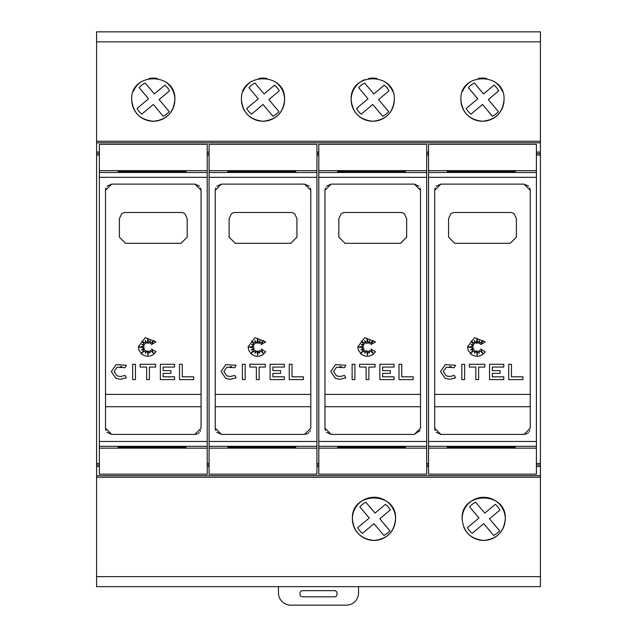 <?xml version="1.0" encoding="UTF-8"?>
<svg xmlns="http://www.w3.org/2000/svg" width="637" height="637" viewBox="0 0 637 637"><rect width="100%" height="100%" fill="white"/><g stroke="black" fill="none" stroke-linecap="round" stroke-linejoin="round"><path stroke-width="0.96" d="M99.348 170.652L99.348 448.137L207.232 448.137L207.232 144.352L99.348 144.352L99.348 170.652L207.232 170.652M194.898 434.394L111.682 434.394L105.519 428.231L105.519 190.28L111.682 184.117L194.898 184.117L201.069 190.28L201.069 428.231L194.898 434.394L197.263 433.924M155.977 351.791L153.159 354.737L149.679 356.179L146.024 356.179L142.545 354.737L139.057 350.477L138.333 346.839L145.308 337.666L155.977 341.878L151.463 344.633L153.907 340.5L150.189 343.654L150.189 340.668L148.588 343.367L147.856 338.366L147.298 343.367L145.252 340.5L145.714 343.654L141.812 341.002L144.599 344.904L141.812 344.37L144.097 346.337L139.081 347.077L144.097 347.802L141.502 350L144.599 348.965L141.812 352.842L145.714 350.374L145.3 353.248L147.298 350.82L147.951 355.271L148.564 351.027L149.91 353.145L150.213 350.374L153.445 353.145L151.463 348.965L155.977 351.791L152.49 355.151M142.258 354.546L140.849 353.28M111.332 371.554L116.038 364.659L126.349 365.248L125.051 367.7L117.049 367.238L114.111 371.554L117.049 375.862L120.552 376.523L125.051 375.408L126.349 377.852L120.552 379.302L116.038 378.442L111.332 371.554L116.038 364.659M121.93 366.681L120.345 366.578M209.079 170.652L209.079 448.137L316.955 448.137L316.955 144.352L209.079 144.352L209.079 170.652L316.955 170.652M304.629 434.394L221.405 434.394L215.242 428.231L215.242 190.28L221.405 184.117L304.629 184.117L310.792 190.28L310.792 428.231L304.629 434.394L306.986 433.924M265.709 351.791L262.89 354.737L259.41 356.179L255.748 356.179L252.268 354.737L248.788 350.477L248.064 346.839L255.031 337.666L265.709 341.878L261.194 344.633L263.638 340.5L259.912 343.654L259.912 340.668L258.319 343.367L257.579 338.366L257.03 343.367L254.975 340.5L255.445 343.654L251.535 341.002L254.322 344.904L251.535 344.37L253.829 346.337L248.804 347.077L253.829 347.802L251.233 350L254.322 348.965L251.535 352.842L255.445 350.374L255.031 353.248L257.03 350.82L257.682 355.271L258.296 351.027L259.633 353.145L259.944 350.374L263.169 353.145L261.194 348.965L265.709 351.791L262.213 355.151M251.989 354.538L250.572 353.28M221.063 371.554L225.761 364.659L236.08 365.248L234.774 367.7L226.78 367.238L223.834 371.554L226.78 375.862L230.283 376.523L234.774 375.408L236.08 377.852L230.283 379.302L225.761 378.442L221.063 371.554L225.761 364.659M231.661 366.681L230.076 366.578M318.811 170.652L318.811 448.137L426.686 448.137L426.686 144.352L318.811 144.352L318.811 170.652L426.686 170.652M414.361 434.394L331.136 434.394L324.974 428.231L324.974 190.28L331.136 184.117L414.361 184.117L420.524 190.28L420.524 428.231L414.361 434.394L420.054 430.596M375.44 351.791L372.621 354.737L369.142 356.179L365.479 356.179L361.999 354.737L358.512 350.477L357.787 346.839L364.762 337.666L375.44 341.878L370.925 344.633L373.37 340.5L369.643 343.654L369.643 340.668L368.043 343.367L367.31 338.366L366.753 343.367L364.706 340.5L365.168 343.654L361.267 341.002L364.053 344.904L361.267 344.37L363.552 346.337L358.535 347.077L363.552 347.802L360.956 350L364.053 348.965L361.267 352.842L365.168 350.374L364.754 353.248L366.753 350.82L367.414 355.271L368.027 351.027L369.364 353.145L369.675 350.374L372.9 353.145L370.925 348.965L375.44 351.791L371.944 355.151M361.72 354.538L360.303 353.28M330.794 371.554L335.492 364.659L345.803 365.248L344.506 367.7L336.503 367.238L333.565 371.554L336.503 375.862L340.007 376.523L344.506 375.408L345.803 377.852L340.007 379.302L335.492 378.442L330.794 371.554L335.492 364.659M341.392 366.681L339.8 366.578M428.534 170.652L428.534 448.137L536.418 448.137L536.418 144.352L428.534 144.352L428.534 170.652L536.418 170.652M524.084 434.394L440.868 434.394L434.705 428.231L434.705 190.28L440.868 184.117L524.084 184.117L530.255 190.28L530.255 428.231L524.084 434.394L526.449 433.924M485.163 351.791L482.344 354.737L478.865 356.179L475.21 356.179L471.73 354.737L468.243 350.477L467.518 346.839L474.493 337.666L485.163 341.878L480.648 344.633L483.093 340.5L479.374 343.654L479.374 340.668L477.774 343.367L477.033 338.366L476.484 343.367L474.438 340.5L474.899 343.654L470.998 341.002L473.777 344.904L470.998 344.37L473.283 346.337L468.267 347.077L473.283 347.802L470.687 350L473.777 348.965L470.998 352.842L474.899 350.374L474.485 353.248L476.484 350.82L477.137 355.271L477.75 351.027L479.096 353.145L479.398 350.374L482.631 353.145L480.648 348.965L485.163 351.791L481.676 355.151M471.444 354.546L470.034 353.28M440.517 371.554L445.223 364.659L455.535 365.248L454.237 367.7L446.234 367.238L443.296 371.554L446.234 375.862L449.738 376.523L454.237 375.408L455.535 377.852L449.738 379.302L445.223 378.442L440.517 371.554L445.223 364.659M451.115 366.681L449.531 366.578M133.364 91.386A21.578 21.578 0 0 1 141.279 81.735M149.146 78.486A21.578 21.578 0 0 1 157.435 78.486M165.309 81.735A21.578 21.578 0 0 1 153.294 121.237A21.578 21.578 0 0 1 131.716 99.659C130.259 71.862 176.322 71.862 174.864 99.659C173.63 112.717 166.44 119.907 153.294 121.237C140.14 119.907 132.95 112.717 131.716 99.659M243.095 91.386A21.578 21.578 0 0 1 251.002 81.735M258.877 78.486A21.578 21.578 0 0 1 267.166 78.486M275.033 81.735A21.578 21.578 0 0 1 263.017 121.237A21.578 21.578 0 0 1 241.447 99.659C239.982 71.862 286.053 71.862 284.596 99.659C283.361 112.717 276.171 119.907 263.017 121.237C249.871 119.907 242.681 112.717 241.447 99.659M394.327 99.659C393.093 112.717 385.895 119.907 372.749 121.237C359.594 119.907 352.404 112.717 351.17 99.659C349.713 71.862 395.784 71.862 394.327 99.659A21.578 21.578 0 0 1 372.749 121.237A21.578 21.578 0 0 1 364.499 79.721M368.6 78.486A21.578 21.578 0 0 1 376.889 78.486M384.764 81.735A21.578 21.578 0 0 1 392.679 91.386M462.55 91.386A21.578 21.578 0 0 1 470.464 81.735M478.331 78.486A21.578 21.578 0 0 1 486.62 78.486M494.487 81.735A21.578 21.578 0 0 1 502.402 91.386M460.901 99.659C459.444 71.862 505.507 71.862 504.05 99.659A21.578 21.578 0 0 1 482.48 121.237A21.578 21.578 0 0 1 460.901 99.659C462.136 112.717 469.326 119.907 482.48 121.237C495.626 119.907 502.816 112.717 504.05 99.659M352.404 518.844A21.578 21.578 0 0 1 373.983 497.274A21.578 21.578 0 0 1 395.553 518.844A21.578 21.578 0 0 1 373.983 540.423A21.578 21.578 0 0 1 352.404 518.844C350.955 491.047 397.002 491.047 395.553 518.844C394.327 531.903 387.137 539.093 373.983 540.423C360.829 539.093 353.639 531.903 352.404 518.844M462.136 518.844C460.686 491.047 506.733 491.047 505.284 518.844C504.058 531.903 496.86 539.093 483.706 540.423C470.552 539.093 463.362 531.903 462.136 518.844A21.578 21.578 0 0 1 483.706 497.274A21.578 21.578 0 0 1 487.926 540.009A21.578 21.578 0 0 1 463.784 527.118M358.567 586.653L358.567 592.824A12.326 12.326 0 0 1 346.241 605.15L290.759 605.15A12.326 12.326 0 0 1 278.433 592.824L278.433 586.653M302.471 590.666L334.529 590.666A2.468 2.468 0 0 1 336.997 593.127L336.997 594.361A2.468 2.468 0 0 1 334.529 596.829L302.471 596.829A2.468 2.468 0 0 1 300.003 594.361L300.003 593.127A2.468 2.468 0 0 1 302.471 590.666M454.738 31.85L510.213 31.85M345.007 31.85L400.49 31.85M235.276 31.85L290.759 31.85M125.553 31.85L181.027 31.85M499.957 510.022L489.534 518.781L499.647 530.828L497.25 533.177L493.659 535.47L483.73 523.662L472.216 533.336A18.497 18.497 0 0 1 467.454 527.675L478.968 518L469.62 506.869A18.497 18.497 0 0 1 475.616 502.219L484.773 513.119L495.204 504.361A18.497 18.497 0 0 1 499.957 510.022M390.234 510.022L379.803 518.781L389.924 530.828L387.527 533.177L383.928 535.47L373.999 523.662L362.485 533.336A18.497 18.497 0 0 1 357.731 527.675L369.245 518L359.889 506.869A18.497 18.497 0 0 1 365.885 502.219L375.042 513.119L385.473 504.361A18.497 18.497 0 0 1 390.234 510.022M498.731 90.836L488.3 99.595L498.413 111.634L496.016 113.991L492.425 116.284L482.496 104.476L470.982 114.15A18.497 18.497 0 0 1 466.228 108.489L477.734 98.815L468.386 87.683A18.497 18.497 0 0 1 474.382 83.033L483.539 93.934L493.97 85.167A18.497 18.497 0 0 1 498.731 90.836M389 90.836L378.569 99.595L388.689 111.634L386.293 113.991L382.694 116.284L372.764 104.476L361.259 114.15A18.497 18.497 0 0 1 356.497 108.489L368.011 98.815L358.655 87.683A18.497 18.497 0 0 1 364.651 83.033L373.815 93.934L384.238 85.167A18.497 18.497 0 0 1 389 90.836M279.269 90.836L268.846 99.595L278.958 111.634L276.562 113.991L272.962 116.284L263.041 104.476L251.527 114.15A18.497 18.497 0 0 1 246.766 108.489L258.28 98.815L248.932 87.683A18.497 18.497 0 0 1 254.919 83.033L264.084 93.934L274.515 85.167A18.497 18.497 0 0 1 279.269 90.836M169.546 90.836L159.115 99.595L169.235 111.634L166.83 113.991L163.239 116.284L153.31 104.476L141.796 114.15A18.497 18.497 0 0 1 137.043 108.489L148.548 98.815L139.2 87.683A18.497 18.497 0 0 1 145.196 83.033L154.353 93.934L164.784 85.167A18.497 18.497 0 0 1 169.546 90.836M201.069 394.391L105.519 394.391M105.519 406.725L201.069 406.725M310.792 394.391L215.242 394.391M215.242 406.725L310.792 406.725M420.524 394.391L324.974 394.391M324.974 406.725L420.524 406.725M530.255 394.391L434.705 394.391M434.705 406.725L530.255 406.725M510.213 212.487A6.163 6.163 0 0 1 514.194 213.944L516.384 218.658L516.384 237.147L510.213 243.31L454.738 243.31L448.567 237.147L448.567 218.658L450.757 213.944A6.163 6.163 0 0 1 454.738 212.487L510.213 212.487M522.897 376.825L522.897 379.596L508.7 379.596L508.7 364.284L511.479 364.284L511.479 376.825L522.897 376.825M446.234 367.238L443.296 371.554M455.535 377.852L449.738 379.302L445.223 378.442M464.628 379.596L461.857 379.596L461.857 364.284L464.628 364.284L464.628 379.596M469.302 367.063L469.302 364.284L484.821 364.284L484.821 367.063L478.61 367.063L478.61 379.596L475.831 379.596L475.831 367.063L469.302 367.063M503.779 379.596L489.55 379.596L489.55 364.284L503.779 364.284L503.779 367.063L492.321 367.063L492.321 370.607L500.061 370.607L500.061 373.386L492.321 373.386L492.321 376.825L503.779 376.825L503.779 379.596M447.341 447.516L515.15 447.516L447.341 447.652M447.341 447.676L515.15 447.676L447.341 447.811M447.341 447.843L515.15 447.843L447.341 447.978M447.341 448.002L515.15 448.002L447.341 448.137M447.341 170.66L515.15 170.66L447.341 170.796M447.341 170.82L515.15 170.82L447.341 170.955M447.341 170.979L515.15 170.979L447.341 171.114M447.341 171.146L515.15 171.146L447.341 171.273M447.341 171.305L515.15 171.305L447.341 171.441M447.341 171.464L515.15 171.464L447.341 171.6M447.341 171.632L515.15 171.632L447.341 171.759M447.341 171.791L515.15 171.791L447.341 171.918M447.341 171.95L515.15 171.95L447.341 172.086M447.341 172.109L515.15 172.109L447.341 172.245M447.341 447.333L447.341 446.545L515.15 446.545L515.15 447.333L447.341 447.333L515.15 447.333M515.15 446.545L447.341 446.688L515.15 446.712L515.15 447.166L447.341 447.166L515.15 447.031L447.341 447.007L515.15 446.871L447.341 446.545M515.15 447.493L447.341 447.493L515.15 447.357M527.38 433.439L528.439 432.595M529.299 431.512L529.777 430.596M434.705 428.231L435.111 430.445M436.226 432.284L440.868 434.394M530.255 190.28L529.841 188.066M528.726 186.219L524.084 184.117M440.868 184.117L436.226 186.219M435.111 188.066L434.705 190.28M428.534 448.137L428.534 474.151L536.418 474.151L536.418 448.137M536.418 152.06L540.423 152.06L540.423 31.85L96.577 31.85L96.577 141.271L540.423 141.271M96.577 141.271L96.577 152.06L99.348 152.06M207.232 152.06L209.079 152.06M316.955 152.06L318.811 152.06M426.686 152.06L428.534 152.06M426.686 153.541L428.534 153.541M426.686 155.03L428.534 155.03M536.418 155.03L540.423 155.03L540.423 152.06M536.418 153.541L540.423 153.541M426.686 463.473L428.534 463.473M536.418 463.473L540.423 463.473L540.423 155.03M426.686 464.97L428.534 464.97M536.418 464.97L540.423 464.97L540.423 463.473M400.49 212.487A6.163 6.163 0 0 1 404.471 213.944L406.653 218.658L406.653 237.147L400.49 243.31L345.007 243.31L338.844 237.147L338.844 218.658L341.026 213.944A6.163 6.163 0 0 1 345.007 212.487L400.49 212.487M413.166 376.825L413.166 379.596L398.977 379.596L398.977 364.284L401.748 364.284L401.748 376.825L413.166 376.825M336.503 367.238L333.565 371.554M345.803 377.852L340.007 379.302L335.492 378.442M354.905 379.596L352.126 379.596L352.126 364.284L354.905 364.284L354.905 379.596M359.571 367.063L359.571 364.284L375.089 364.284L375.089 367.063L368.879 367.063L368.879 379.596L366.108 379.596L366.108 367.063L359.571 367.063M394.048 379.596L379.819 379.596L379.819 364.284L394.048 364.284L394.048 367.063L382.598 367.063L382.598 370.607L390.33 370.607L390.33 373.386L382.598 373.386L382.598 376.825L394.048 376.825L394.048 379.596M337.61 447.516L405.419 447.516L337.61 447.652M337.61 447.676L405.419 447.676L337.61 447.811M337.61 447.843L405.419 447.843L337.61 447.978M337.61 448.002L405.419 448.002L337.61 448.137M337.61 170.66L405.419 170.66L337.61 170.796M337.61 170.82L405.419 170.82L337.61 170.955M337.61 170.979L405.419 170.979L337.61 171.114M337.61 171.146L405.419 171.146L337.61 171.273M337.61 171.305L405.419 171.305L337.61 171.441M337.61 171.464L405.419 171.464L337.61 171.6M337.61 171.632L405.419 171.632L337.61 171.759M337.61 171.791L405.419 171.791L337.61 171.918M337.61 171.95L405.419 171.95L337.61 172.086M337.61 172.109L405.419 172.109L337.61 172.245M337.61 447.333L337.61 446.545L405.419 446.545L405.419 447.333L337.61 447.333L405.419 447.333M405.419 446.545L337.61 446.688L405.419 446.712L405.419 447.166L337.61 447.166L405.419 447.031L337.61 447.007L405.419 446.871L337.61 446.545M405.419 447.493L337.61 447.493L405.419 447.357M324.974 428.231L325.388 430.445M326.494 432.284L331.136 434.394M420.524 190.28L420.109 188.066M419.003 186.219L414.361 184.117M331.136 184.117L326.494 186.219M325.388 188.066L324.974 190.28M318.811 448.137L318.811 474.151L426.686 474.151L426.686 448.137M316.955 153.541L318.811 153.541M316.955 155.03L318.811 155.03M316.955 463.473L318.811 463.473M316.955 464.97L318.811 464.97M290.759 212.487A6.163 6.163 0 0 1 294.74 213.944L296.922 218.658L296.922 237.147L290.759 243.31L235.276 243.31L229.113 237.147L229.113 218.658L231.303 213.944A6.163 6.163 0 0 1 235.276 212.487L290.759 212.487M303.443 376.825L303.443 379.596L289.246 379.596L289.246 364.284L292.017 364.284L292.017 376.825L303.443 376.825M226.78 367.238L223.834 371.554M236.08 377.852L230.283 379.302L225.761 378.442M245.173 379.596L242.402 379.596L242.402 364.284L245.173 364.284L245.173 379.596M249.839 367.063L249.839 364.284L265.366 364.284L265.366 367.063L259.148 367.063L259.148 379.596L256.377 379.596L256.377 367.063L249.839 367.063M284.325 379.596L270.096 379.596L270.096 364.284L284.325 364.284L284.325 367.063L272.867 367.063L272.867 370.607L280.599 370.607L280.599 373.386L272.867 373.386L272.867 376.825L284.325 376.825L284.325 379.596M227.879 447.516L295.687 447.516L227.879 447.652M227.879 447.676L295.687 447.676L227.879 447.811M227.879 447.843L295.687 447.843L227.879 447.978M227.879 448.002L295.687 448.002L227.879 448.137M227.879 170.66L295.687 170.66L227.879 170.796M227.879 170.82L295.687 170.82L227.879 170.955M227.879 170.979L295.687 170.979L227.879 171.114M227.879 171.146L295.687 171.146L227.879 171.273M227.879 171.305L295.687 171.305L227.879 171.441M227.879 171.464L295.687 171.464L227.879 171.6M227.879 171.632L295.687 171.632L227.879 171.759M227.879 171.791L295.687 171.791L227.879 171.918M227.879 171.95L295.687 171.95L227.879 172.086M227.879 172.109L295.687 172.109L227.879 172.245M227.879 447.333L227.879 446.545L295.687 446.545L295.687 447.333L227.879 447.333L295.687 447.333M295.687 446.545L227.879 446.688L295.687 446.712L295.687 447.166L227.879 447.166L295.687 447.031L227.879 447.007L295.687 446.871L227.879 446.545M295.687 447.493L227.879 447.493L295.687 447.357M307.918 433.439L308.977 432.595M309.845 431.512L310.323 430.596M215.242 428.231L215.656 430.445M216.763 432.284L221.405 434.394M310.792 190.28L310.386 188.066M309.271 186.219L304.629 184.117M221.405 184.117L216.763 186.219M215.656 188.066L215.242 190.28M209.079 448.137L209.079 474.151L316.955 474.151L316.955 448.137M207.232 153.541L209.079 153.541M207.232 155.03L209.079 155.03M207.232 463.473L209.079 463.473M207.232 464.97L209.079 464.97M181.027 212.487A6.163 6.163 0 0 1 185.009 213.944L187.198 218.658L187.198 237.147L181.027 243.31L125.553 243.31L119.39 237.147L119.39 218.658L121.571 213.944A6.163 6.163 0 0 1 125.553 212.487L181.027 212.487M193.712 376.825L193.712 379.596L179.515 379.596L179.515 364.284L182.293 364.284L182.293 376.825L193.712 376.825M117.049 367.238L114.111 371.554M126.349 377.852L120.552 379.302L116.038 378.442M135.442 379.596L132.671 379.596L132.671 364.284L135.442 364.284L135.442 379.596M140.116 367.063L140.116 364.284L155.635 364.284L155.635 367.063L149.424 367.063L149.424 379.596L146.645 379.596L146.645 367.063L140.116 367.063M174.594 379.596L160.365 379.596L160.365 364.284L174.594 364.284L174.594 367.063L163.136 367.063L163.136 370.607L170.875 370.607L170.875 373.386L163.136 373.386L163.136 376.825L174.594 376.825L174.594 379.596M118.156 447.516L185.964 447.516L118.156 447.652M118.156 447.676L185.964 447.676L118.156 447.811M118.156 447.843L185.964 447.843L118.156 447.978M118.156 448.002L185.964 448.002L118.156 448.137M118.156 170.66L185.964 170.66L118.156 170.796M118.156 170.82L185.964 170.82L118.156 170.955M118.156 170.979L185.964 170.979L118.156 171.114M118.156 171.146L185.964 171.146L118.156 171.273M118.156 171.305L185.964 171.305L118.156 171.441M118.156 171.464L185.964 171.464L118.156 171.6M118.156 171.632L185.964 171.632L118.156 171.759M118.156 171.791L185.964 171.791L118.156 171.918M118.156 171.95L185.964 171.95L118.156 172.086M118.156 172.109L185.964 172.109L118.156 172.245M118.156 447.333L118.156 446.545L185.964 446.545L185.964 447.333L118.156 447.333L185.964 447.333M185.964 446.545L118.156 446.688L185.964 446.712L185.964 447.166L118.156 447.166L185.964 447.031L118.156 447.007L185.964 446.871L118.156 446.545M185.964 447.493L118.156 447.493L185.964 447.357M198.195 433.439L199.254 432.595M200.114 431.512L200.591 430.596M105.519 428.231L105.925 430.445M107.04 432.284L111.682 434.394M201.069 190.28L200.655 188.066M199.54 186.219L194.898 184.117M111.682 184.117L107.04 186.219M105.925 188.066L105.519 190.28M99.348 448.137L99.348 474.151L207.232 474.151L207.232 448.137M96.577 152.06L96.577 153.541L99.348 153.541M96.577 153.541L96.577 155.03L99.348 155.03M99.348 463.473L96.577 463.473L96.577 155.03M96.577 463.473L96.577 464.97L99.348 464.97M96.577 464.97L96.577 586.653L540.423 586.653L540.423 464.97M96.577 477.232L540.423 477.232M96.577 475.696L540.423 475.696M426.686 466.451L428.534 466.451M316.955 466.451L318.811 466.451M207.232 466.451L209.079 466.451M96.577 466.451L99.348 466.451M536.418 466.451L540.423 466.451M96.577 142.807L540.423 142.807M99.348 177.325L207.232 177.325M209.079 177.325L316.955 177.325M318.811 177.325L426.686 177.325M428.534 177.325L536.418 177.325M428.534 172.484L536.418 172.484M428.534 446.314L536.418 446.314M428.534 441.465L536.418 441.465M318.811 172.484L426.686 172.484M318.811 446.314L426.686 446.314M318.811 441.465L426.686 441.465M209.079 172.484L316.955 172.484M209.079 446.314L316.955 446.314M209.079 441.465L316.955 441.465M99.348 172.484L207.232 172.484M99.348 446.314L207.232 446.314M99.348 441.465L207.232 441.465M96.577 576.652L540.423 576.652M96.577 41.851L540.423 41.851"/></g></svg>
